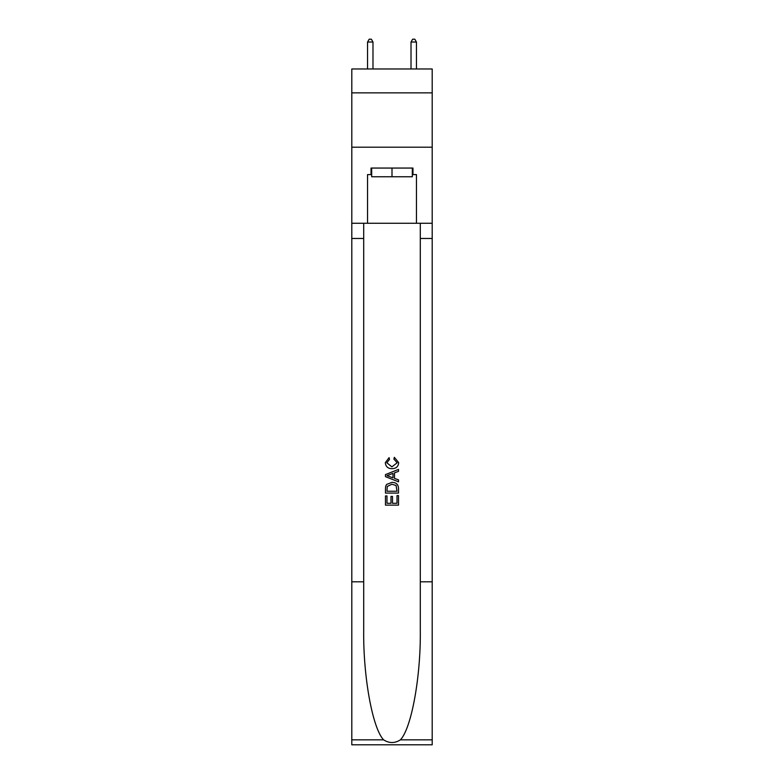 <?xml version="1.0" encoding="UTF-8"?>
<svg xmlns="http://www.w3.org/2000/svg" width="784" height="784" viewBox="0 0 784 784"><rect width="100%" height="100%" fill="white"/><g stroke="black" fill="none" stroke-linecap="round" stroke-linejoin="round"><path stroke-width="1.18" d="M432.2 92.875L432.2 68.972L351.8 68.972L351.8 92.875L432.2 92.875L432.2 147.206L351.8 147.206L351.8 92.875M412.315 168.06L412.315 176.753L371.685 176.753L371.685 168.06M392 168.06L392 176.753M397.008 495.596L397.008 503.279L392.5 503.279L397.008 503.279L397.008 495.596L398.517 495.596L398.517 505.121L385.473 505.121L385.473 495.929L385.473 505.121M390.991 496.429L390.991 503.279L386.982 503.279L390.991 503.279L390.991 496.429L392.5 496.429L392.5 503.279M386.6 484.424L385.659 486.325L386.6 484.424L391.922 482.385C396.096 482.366 398.292 484.375 398.517 488.412L398.517 493.087L385.473 493.087L385.473 488.628L385.473 493.087M394.342 457.317L393.911 459.15L394.342 457.317L398.684 462.638C398.331 466.637 396.067 468.656 391.902 468.675L391.902 468.675C387.894 468.597 385.699 466.588 385.307 462.668L389.099 457.65L389.491 459.483L386.816 462.766L391.892 466.843L397.174 462.805L393.911 459.15M400.408 739.841L432.2 739.841L432.2 744.8L351.8 744.8L351.8 581.816L363.698 581.816L363.698 630.277C363.119 676.582 372.518 728.326 383.592 739.841C389.197 743.418 394.793 743.418 400.408 739.841C411.482 728.326 420.881 676.582 420.302 630.277L420.302 223.264M385.473 474.585L385.473 476.652L398.517 481.827L385.473 476.652L385.473 474.585L398.517 469.4L385.473 474.585M420.302 581.816L432.2 581.816L432.2 147.206M351.8 581.816L351.8 147.206M363.698 223.264L363.698 581.816M432.2 739.841L432.2 581.816M351.8 223.264L367.549 223.264L367.549 174.587L371.685 174.587M412.315 174.587L412.972 174.587L412.972 168.06L371.028 168.06L371.028 174.587M412.972 174.587L416.451 174.587L416.451 223.264L432.2 223.264M367.549 223.264L416.451 223.264M398.517 469.4L398.517 471.351L394.499 472.84L394.499 478.397L398.517 479.877L398.517 481.827M389.383 476.505L393 477.838L393 473.389L386.982 475.614L389.383 476.505M393 473.389L393 477.838M385.473 488.628L385.659 486.325M396.087 485.482L397.008 491.245L396.087 485.482L391.892 484.228L387.247 486.452L386.982 491.245L397.008 491.245L386.982 491.245M385.473 495.929L386.982 495.929L386.982 503.279M372.988 68.972L372.988 42.022L367.549 42.022L367.549 68.972M367.549 42.022L369.186 39.2L371.351 39.2L372.988 42.022M416.451 68.972L416.451 42.022L411.012 42.022L411.012 68.972M411.012 42.022L412.649 39.2L414.814 39.2L416.451 42.022M420.302 238.473L432.2 238.473M363.698 238.473L351.8 238.473M351.8 739.841L383.592 739.841"/></g></svg>
